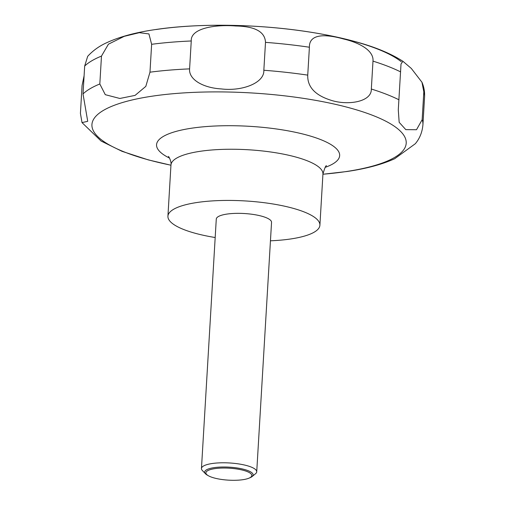 <?xml version="1.0" encoding="UTF-8"?>
<svg xmlns="http://www.w3.org/2000/svg" width="505" height="505" viewBox="0 0 505 505"><rect width="100%" height="100%" fill="white"/><g stroke="black" fill="none" stroke-linecap="round" stroke-linejoin="round"><path stroke-width="0.76" d="M215.187 237.52A76.122 19.828 3.4 0 1 167.925 216.209A76.122 19.828 3.4 0 1 197.108 202.486A76.122 19.828 3.4 0 1 277.744 204.809A76.122 19.828 3.4 0 1 319.899 225.236A76.122 19.828 3.4 0 1 290.716 238.966A76.122 19.828 3.4 0 1 270.446 240.803M208.395 475.754L207.315 475.142A24.253 6.319 3.4 0 1 205.484 473.785L202.372 470.527A27.68 7.209 3.4 0 1 201.457 468.526A27.68 7.209 3.4 0 1 212.075 463.533A27.68 7.209 3.4 0 1 241.396 464.379A27.68 7.209 3.4 0 1 256.723 471.809A27.68 7.209 3.4 0 1 255.587 473.69L252.109 476.556A24.253 6.319 3.4 0 1 250.126 477.686L248.984 478.166A22.996 5.991 -176.6 0 0 243.726 470.42A22.996 5.991 -176.6 0 0 214.713 468.659A22.996 5.991 -176.6 0 0 208.395 475.754A22.996 5.991 -176.6 0 0 242.993 479.681A22.996 5.991 -176.6 0 0 248.984 478.166M201.457 468.526L216.279 219.082A27.68 7.209 3.4 0 1 226.89 214.088A27.68 7.209 3.4 0 1 256.218 214.941A27.68 7.209 3.4 0 1 271.545 222.364L256.723 471.809M205.484 473.785A24.253 6.319 3.4 0 1 213.981 467.655A24.253 6.319 3.4 0 1 242.526 468.993A24.253 6.319 3.4 0 1 252.109 476.556M145.812 86.38L135.075 95.388L119.843 98.469L105.274 94.675L99.82 83.981L101.48 56.087L108.43 44.181L124.268 36.322L139.304 32.686L148.931 33.917L151.633 44.301L149.972 72.19L145.812 86.38M402.927 61.301L411.304 68.434L421.953 82.233L423.815 91.822L422.155 119.71L416.505 129.728L405.799 129.627L399.171 122.324L398.287 109.863L401.014 63.99L402.927 61.301C390.491 53.296 374.123 46.605 353.816 41.227C341.298 37.85 327.682 34.965 312.974 32.572C261.426 24.076 199.683 22.839 155.218 29.593C135.719 32.415 119.546 36.789 106.713 42.71C99.315 46.031 92.971 50.569 87.681 56.333L84.676 66.035L83.016 93.924L87.725 121.307L82.018 122.608L80.421 113.366L82.075 85.471L84.095 75.794M189.596 68.876L191.256 40.981C190.417 28.223 215.269 24.328 235.772 25.989C255.101 26.355 265.011 31.809 265.497 42.363L263.837 70.258C264.607 82.883 242.23 91.506 221.24 88.918C203.098 87.876 188.592 79.537 189.596 68.876A173.007 45.071 3.4 0 0 149.972 72.19M307.741 75.125L309.401 47.23C309.092 34.043 324.545 33.658 343.457 38.954C359.32 42.647 373.978 50.506 372.987 61.13L371.333 89.025C371.844 102.136 347.011 105.924 330.005 99.933C314.754 94.915 307.33 86.639 307.741 75.125A173.007 45.071 3.4 0 0 263.837 70.258M394.658 158.747L415.299 143.736C419.724 138.484 422.268 132.165 422.925 124.767A173.007 45.071 3.4 0 0 422.155 119.71M156.121 29.517A157.611 41.056 3.4 0 1 401.279 61.705M169.554 158.109A91.714 23.893 3.4 0 1 191.717 128.188A91.714 23.893 3.4 0 1 309.773 135.889A91.714 23.893 3.4 0 1 325.163 167.357M170.955 165.198A157.415 41.006 3.4 0 1 152.289 96.165A157.415 41.006 3.4 0 1 372.892 115.443A157.415 41.006 3.4 0 1 345.856 171.599A157.415 41.006 3.4 0 1 322.929 174.225M167.925 216.209L170.961 165.028A76.122 19.828 3.4 0 1 200.15 151.304A76.122 19.828 3.4 0 1 280.786 153.634A76.122 19.828 3.4 0 1 322.941 174.055L319.899 225.236M83.016 93.924A173.007 45.071 3.4 0 1 99.82 83.981M84.676 66.035A173.007 45.071 3.4 0 1 101.48 56.087M151.633 44.301A173.007 45.071 3.4 0 1 191.256 40.981M265.497 42.363A173.007 45.071 3.4 0 1 309.401 47.23M372.987 61.13A173.007 45.071 3.4 0 1 400.629 71.899M423.815 91.822A173.007 45.071 3.4 0 1 424.579 96.872L422.925 124.767M371.333 89.025A173.007 45.071 3.4 0 1 398.969 99.794M326.501 165.829C325.927 165.11 324.74 167.849 322.941 174.055M394.923 158.627C382.159 164.428 366.15 168.727 346.885 171.517L322.929 174.25M170.955 165.223L148.281 159.889L122.021 151.323L101.088 141.034L82.018 122.608M421.953 82.227C423.947 86.778 424.825 91.657 424.579 96.872M170.961 165.028C171.681 161.941 168.891 156.443 168.405 156.436"/></g></svg>
